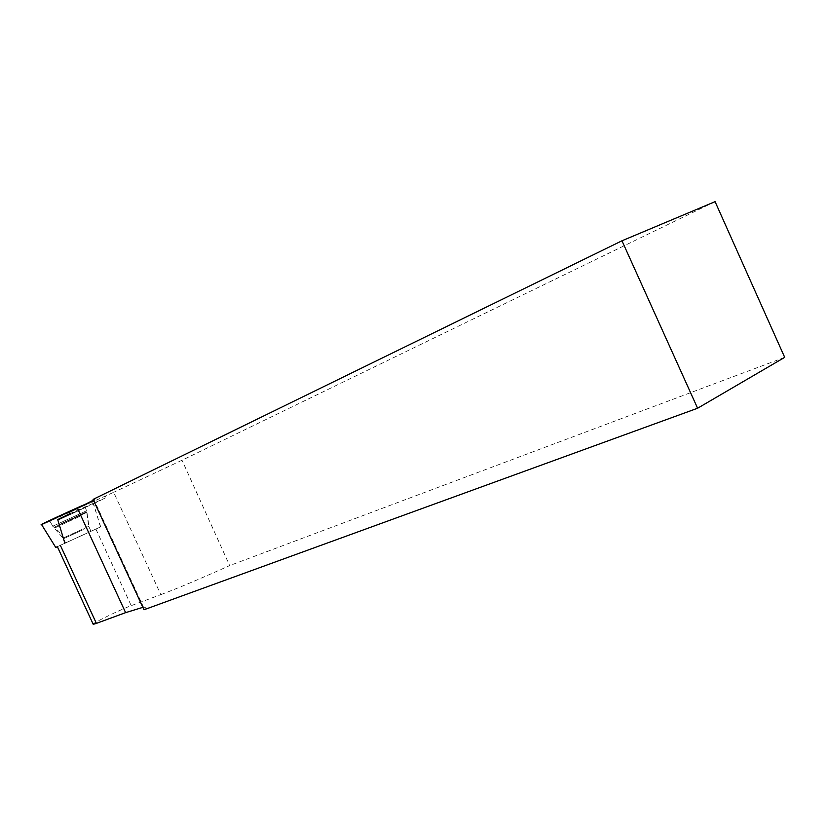 <?xml version="1.0" encoding="UTF-8"?>
<svg xmlns="http://www.w3.org/2000/svg" width="826" height="826" viewBox="0 0 826 826"><rect width="100%" height="100%" fill="white"/><g stroke="black" fill="none" stroke-linecap="round" stroke-linejoin="round"><path stroke-width="0.62" stroke-dasharray="4.13 3.1" d="M44.924 523.271L87.432 503.344C109.631 493.834 61.754 516.271 44.924 523.271L41.579 524.593L44.924 523.271M50.025 520.772L84.479 505.078L50.025 520.772M65.75 542.858L90.994 531.304L65.75 542.858M55.745 547.432L100.689 526.864L57.366 546.678L100.689 526.854L98.81 521M69.652 512.099L113.668 492.317L160.812 594.637L131.21 605.654C121.401 609.206 94.515 622.154 93.09 624.022M93.431 500.153L94.019 499.813C95.899 498.687 95.589 498.543 93.08 499.389M715.079 201.658L182.03 460.237L113.668 492.317M57.366 546.678L100.689 526.854M100.473 526.947L93.586 503.705L57.717 519.585M59.059 519.699L85.357 507.505L59.059 519.699M93.586 503.705L105.604 497.882L105.738 496.168M160.812 594.637C177.869 588.246 200.811 578.561 229.649 565.583L182.03 460.237M784.7 357.359L229.649 565.583M143.972 609.764C146.006 607.895 145.861 607.069 143.559 607.265L142.857 607.347M85.243 533.906L65.543 542.94L85.243 533.906M69.539 513.834L105.604 497.882M86.358 510.891L52.771 526.203L86.358 510.891M86.523 512.512L53.866 527.422L86.523 512.512M88.568 526.42L63.261 537.994L88.568 526.42M61.103 523.632L86.864 511.707L61.103 523.632M95.888 529.053L131.21 605.654M83.271 529.631L63.581 538.676L83.271 529.631M79.595 516.457L54.289 528.165L79.595 516.457M100.689 526.864L92.543 501.434M90.994 531.304L88.723 526.379L86.565 510.891L84.479 505.078M50.964 523.054L53.205 526.967L63.581 538.676L65.543 542.94L62.322 536.177L58.646 531.273L52.771 526.203L49.674 520.793M90.994 531.294L89.032 527.05L86.864 511.707L85.357 507.505M143.559 607.265L94.019 499.813"/><path stroke-width="1.24" d="M87.432 503.344L41.579 524.593C36.458 526.399 72.843 509.528 87.432 503.344M60.35 545.315L96.394 623.382L93.235 624.332L57.366 546.688L55.745 547.432L41.507 524.479M96.394 623.382L125.614 612.644L77.468 508.289L69.652 512.099L69.539 513.834L57.717 519.585L64.862 543.24M77.468 508.289L93.431 500.153M93.08 499.389L621.968 240.789L715.079 201.658L784.7 357.359L697.598 408.24L143.972 609.764L93.08 499.389M142.857 607.347L125.614 612.644M697.598 408.24L621.968 240.789"/></g></svg>

